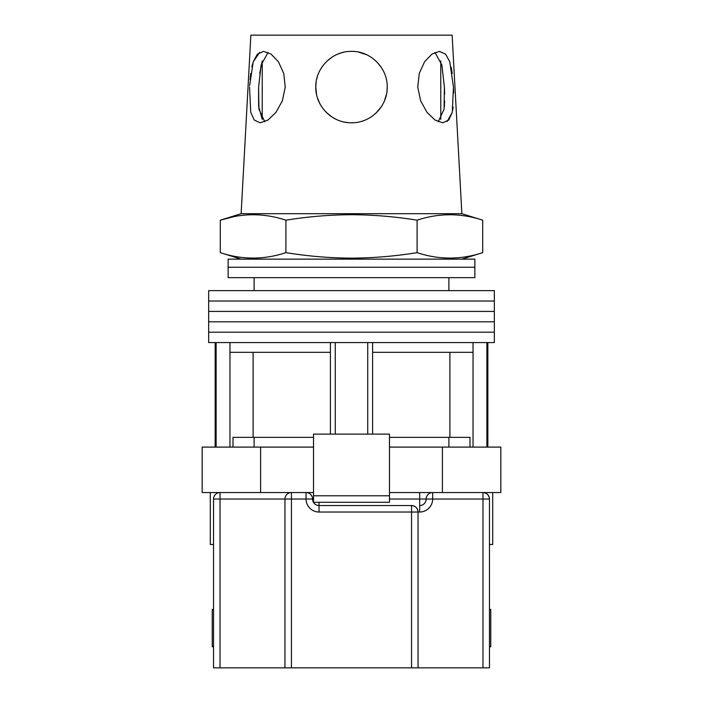 <?xml version="1.0" encoding="UTF-8"?>
<svg xmlns="http://www.w3.org/2000/svg" width="703" height="703" viewBox="0 0 703 703"><rect width="100%" height="100%" fill="white"/><g stroke="black" fill="none" stroke-linecap="round" stroke-linejoin="round"><path stroke-width="1.05" d="M351.5 332.185L494.332 332.185L494.332 342.572L208.668 342.572L208.668 332.185L494.332 332.185L494.332 321.798L351.5 321.798L494.332 321.798L494.332 311.411L351.5 311.411L494.332 311.411L494.332 301.025L351.5 301.025L494.332 301.025L494.332 290.629L208.668 290.629L208.668 301.025L351.5 301.025L208.668 301.025L208.668 311.411L351.5 311.411L208.668 311.411L208.668 321.798L351.5 321.798L208.668 321.798L208.668 332.185L351.5 332.185M335.269 434.12L335.269 342.572M216.129 447.099L216.129 342.572M486.871 447.099L486.871 342.572M367.731 434.12L367.731 342.572M469.991 447.099L469.991 437.363L389.48 437.363M313.52 437.363L233.009 437.363L233.009 447.099M473.04 447.099L473.04 352.308L372.599 352.308L372.599 342.572M473.04 352.308L473.04 342.572M372.599 434.12L372.599 352.308M330.401 434.12L330.401 352.308L229.96 352.308L229.96 342.572M330.401 352.308L330.401 342.572M229.96 447.099L229.96 352.308M253.106 352.308L253.106 437.363M449.894 352.308L449.894 437.363M351.5 267.263L474.859 267.263L474.859 277.65L228.141 277.65L228.141 267.263L474.859 267.263L474.859 259.143L228.141 259.143L228.141 267.263L351.5 267.263M492.715 492.548L492.715 544.491L489.464 544.491M313.52 447.099L202.174 447.099L202.174 492.548L306.051 492.548A6.494 6.494 0 0 1 312.545 499.042A6.494 6.494 0 0 0 319.039 505.536L411.554 505.536C415.473 505.949 417.635 508.111 418.048 512.03L418.048 667.85L213.536 667.85L213.536 499.042A6.494 6.494 0 0 1 220.021 492.548L220.021 667.85M442.398 447.099L442.398 492.548L500.826 492.548L500.826 447.099L389.48 447.099M442.398 492.548L389.48 492.548M313.52 492.548L306.051 492.548A6.494 6.494 0 0 1 312.545 499.042A6.494 6.494 0 0 0 319.039 505.536L319.039 502.294M260.602 447.099L260.602 492.548M389.48 495.8L389.48 434.12L313.52 434.12L313.52 495.8L389.48 495.8L389.48 502.294L313.52 502.294L313.52 495.8M213.536 544.491L210.285 544.491L210.285 492.548M489.464 646.751L490.764 646.751L490.764 609.413L489.464 609.413M213.536 609.413L212.236 609.413L212.236 646.751L213.536 646.751M482.979 667.85L482.979 499.042L489.464 499.042C489.051 495.132 486.889 492.961 482.979 492.548A6.494 6.494 0 0 1 489.464 499.042L489.464 667.85L418.048 667.85M284.952 667.85L284.952 499.042A6.494 6.494 0 0 1 291.446 492.548L291.446 667.85M411.554 667.85L411.554 512.03L418.048 512.03A6.494 6.494 0 0 0 411.554 505.536A6.494 6.494 0 0 1 418.048 512.03L419.673 512.03A12.988 12.988 0 0 0 432.661 499.042L482.979 499.042L482.979 492.548M389.48 499.042L419.673 499.042L419.673 505.536A6.494 6.494 0 0 0 426.167 499.042A6.494 6.494 0 0 1 432.661 492.548L432.661 499.042L426.167 499.042A6.494 6.494 0 0 1 432.661 492.548M440.772 119.361L440.772 60.941M264.785 121.786L258.924 109.158L258.599 87.093L258.616 106.276L262.228 119.361L262.228 60.95L259.723 73.376M249.547 87.093L250.743 112.313L254.24 120.037L260.207 122.797L268.01 120.037L276.033 112.295L282.369 100.801L285.251 87.093L283.74 73.376L278.45 61.829L271.103 54.113L263.581 51.381L257.395 54.122L253.212 61.846L249.618 85.748M444.322 106.935L444.656 100.942M444.656 94.088L444.401 87.093L444.068 109.193L438.215 121.786M453.505 88.191L453.663 92.972M453.154 106.997L452.679 110.248M452.222 112.445L447.108 121.514M417.749 87.093L420.64 100.828L426.976 112.313L434.999 120.037L442.793 122.797L448.769 120.037L452.257 112.295L453.453 87.093L449.788 61.829L445.597 54.113L439.419 51.381L431.888 54.122L424.542 61.846L419.26 73.393L417.749 87.093M316.57 94.527L315.788 87.093C315.48 106.364 332.124 123.087 351.5 122.797C370.885 123.095 387.546 106.32 387.212 87.093L386.949 91.408M386.501 94.184L384.471 100.793M381.167 106.961L375.938 113.13M348.521 122.674L344.778 122.164M331.517 116.68L326.201 112.295M319.742 103.42L317.51 98.042M482.697 252.649C460.834 259.882 438.962 259.882 417.099 252.649C395.297 256.191 373.425 258.019 351.5 258.133C329.645 258.027 307.782 256.2 285.901 252.649C264.038 259.882 242.166 259.882 220.303 252.649L220.303 220.188C242.166 212.956 264.038 212.956 285.901 220.188C307.782 216.638 329.645 214.81 351.5 214.705C373.425 214.819 395.297 216.647 417.099 220.188C438.962 212.956 460.834 212.956 482.697 220.188L482.697 252.649L461.871 259.143M241.129 213.694L250.866 35.15L452.134 35.15L461.871 213.694L241.129 213.694L220.303 220.188L233.422 216.77M387.212 87.093C387.625 67.91 370.648 50.941 351.509 51.381C332.317 50.959 315.383 67.91 315.788 87.093L316.157 81.987M451.194 67.216L452.24 73.393M250.057 79.764L250.76 73.376M251.867 66.89L252.641 63.718M253.212 61.846L259.662 52.365M316.57 79.659L317.413 76.451M320.638 69.131L323.072 65.484M326.833 61.266L332.027 57.154M338.073 53.999L340.568 53.094M341.078 52.936L343.688 52.242M358.433 52.057L366.597 54.729M376.746 61.838L381.14 67.18M434.929 52.4L441.879 64.992L444.401 87.093M258.599 87.093L261.121 64.984L268.071 52.4M417.099 220.188L417.099 252.649M285.901 220.188L285.901 252.649M411.554 505.536L411.554 512.03L319.039 512.03A12.988 12.988 0 0 1 306.051 499.042L213.536 499.042M313.52 499.042L306.051 499.042L306.051 492.548M419.673 512.03L419.673 505.536A6.494 6.494 0 0 0 426.167 499.042L419.673 499.042L419.673 492.548M319.039 512.03L319.039 505.536M448.892 277.65L448.892 290.629M215.153 447.099L215.153 342.572M487.847 447.099L487.847 342.572M254.108 277.65L254.108 290.629M448.892 447.099L448.892 437.363M254.108 447.099L254.108 437.363M461.871 213.694L482.697 220.188M241.129 259.143L220.303 252.649"/></g></svg>
